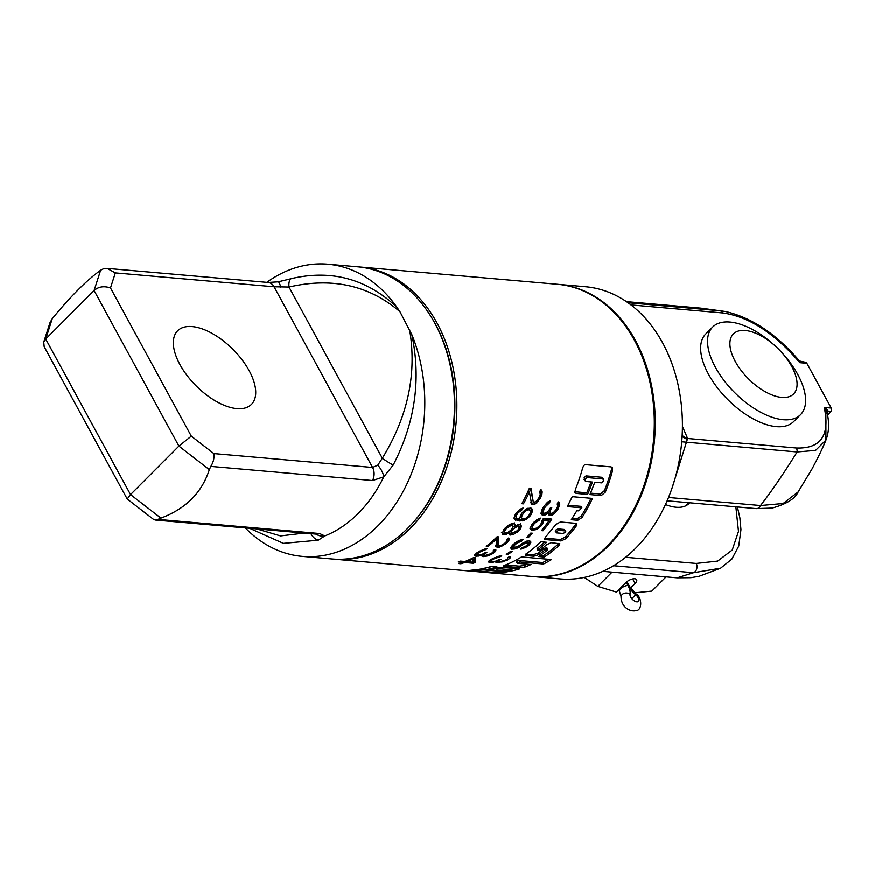 <?xml version="1.0" encoding="UTF-8"?>
<svg xmlns="http://www.w3.org/2000/svg" width="875" height="875" viewBox="0 0 875 875"><rect width="100%" height="100%" fill="white"/><g stroke="black" fill="none" stroke-linecap="round" stroke-linejoin="round"><path stroke-width="1.31" d="M563.084 533.477L565.359 532.317L565.163 530.928L558.753 530.359L556.522 531.541L556.642 532.908L563.084 533.477M333.178 559.092A146.65 109.375 -85 0 0 334.392 559.212L531.836 576.483A146.65 109.375 -85 0 0 638.805 498.859A146.65 109.375 -85 0 0 634.473 340.331A146.65 109.375 -85 0 0 557.386 284.298L359.942 267.028A146.65 109.375 -85 0 0 358.739 266.93M334.392 559.212A146.65 109.375 -85 0 0 441.361 481.589A146.65 109.375 -85 0 0 437.03 323.072A146.65 109.375 -85 0 0 359.942 267.028M612.391 471.319A146.65 109.375 -85 0 1 605.314 492.166L601.267 495.589L589.958 494.605L594.803 482.289L601.639 482.88L603.52 481.075L603.006 478.975L586.895 477.564L585.036 479.434L585.627 481.48L592.43 482.081A146.65 109.375 -85 0 1 587.595 494.419L576.264 493.434L574.973 492.734L575.389 489.497A146.65 109.375 -85 0 0 582.422 468.814C583.33 465.708 584.5 464.341 585.933 464.712L610.98 466.9L612.434 467.775L612.391 471.319L611.45 469.591L611.767 467.119M602.098 477.312L603.641 479.347L602.098 477.312L585.987 475.902L584.139 477.783L584.73 479.85M584.03 479.456L585.627 481.48M581.853 507.861L578.823 510.902L576.855 510.759L571.32 519.739L577.773 520.308L582.116 517.486A146.65 109.375 -85 0 0 592.452 498.433L572.272 496.694L567.328 506.592L581.853 507.861L581.033 506.373L568.05 505.236M576.089 526.302A146.65 109.375 -85 0 1 565.753 538.77L561.05 540.969L545.705 539.623L544.556 539.142L545.617 537.009L555.953 524.486L560.372 522.003L575.63 523.337L576.877 523.917L576.089 526.302L575.302 524.858A144.845 108.03 -85 0 1 564.977 537.348L560.273 539.547L544.709 538.18M537.644 549.128L537.698 548.034L538.431 550.561L538.475 549.467A146.65 109.375 -85 0 0 546.58 542.303L540.87 541.789A146.65 109.375 -85 0 1 526.597 553.602L525.306 555.166L526.488 555.581L525.766 554.258M538.431 550.561L540.794 549.73A146.65 109.375 -85 0 0 546.689 544.655L551.392 542.719L559.88 543.802L558.808 545.705L558.031 544.283A144.845 108.03 -85 0 1 543.517 555.625L540.411 555.352M547.192 550.288L547.214 549.205L547.192 550.288A146.65 109.375 -85 0 1 538.606 556.566L544.316 557.069A146.65 109.375 -85 0 0 558.808 545.705M546.416 548.855L546.438 547.783L547.214 549.205L544.841 550.08L544.064 548.658A144.845 108.03 -85 0 1 537.895 553.262L532.973 554.794L525.7 554.137M526.488 555.581L533.761 556.248L538.683 554.706A146.65 109.375 -85 0 0 544.841 550.08M543.517 564.047L542.697 562.559L519.597 560.547L517.125 561.094L517.716 563.347L517.934 562.592L520.406 562.034L543.517 564.047A146.65 109.375 -85 0 0 551.502 559.573L521.533 556.948A146.65 109.375 -85 0 1 505.214 565.119C503.256 565.863 503.103 566.278 504.733 566.388L503.683 566.081M504.263 565.534L504.733 566.388L520.1 567.733L524.978 567.066A146.65 109.375 -85 0 0 531.027 564.517L517.716 563.347M485.505 568.072L486.336 569.592A146.65 109.375 -85 0 0 497.022 566.967L491.334 566.464A146.65 109.375 -85 0 1 472.653 570.128C470.28 570.303 469.952 570.445 471.669 570.555C469.952 570.445 470.28 570.303 472.653 570.128M485.975 569.953L488.698 569.789A146.65 109.375 -85 0 0 496.3 568.061L501.758 567.394L519.509 568.947A146.65 109.375 -85 0 1 510.508 571.244L497.142 570.084L493.992 570.664L493.533 568.772M471.494 570.238L497.416 572.808L507.314 571.834L493.992 570.664M549.456 502.906L545.322 506.822A146.65 109.375 -85 0 1 543.955 509.217L543.123 512.816L544.797 513.363L547.892 511.613L549.598 509.294A146.65 109.375 -85 0 0 550.506 507.697L551.786 507.817A146.65 109.375 -85 0 1 550.867 509.403L550.112 511.809L551.086 513.516L553.153 512.892L555.964 509.852A146.65 109.375 -85 0 0 556.883 508.255L557.692 506.209L557.2 504.011A146.65 109.375 -85 0 0 558.294 501.922L559.344 502.458L559.748 504.241L558.25 508.802A146.65 109.375 -85 0 1 557.791 509.589L554.269 513.789L550.528 515.462L548.855 514.927L548.373 512.466L545.114 514.992L541.614 514.686L541.209 512.652L542.128 509.469A146.65 109.375 -85 0 0 543.955 506.286L547.98 501.9L550.539 500.806A146.65 109.375 -85 0 1 549.456 502.906L548.702 501.517M539.197 520.286L534.68 523.261A146.65 109.375 -85 0 1 533.127 525.306L532.241 527.734L533.356 528.883L536.703 528.117L539.503 525.864A146.65 109.375 -85 0 0 541.056 523.819L541.811 520.898A146.65 109.375 -85 0 0 543.561 518.383L551.841 519.105A146.65 109.375 -85 0 1 543.058 530.775L541.472 530.633A146.65 109.375 -85 0 0 549.008 520.767L543.911 520.319L542.642 523.95A146.65 109.375 -85 0 1 541.089 526.006L537.173 529.211L531.694 530.469L530.173 528.598L531.541 525.164A146.65 109.375 -85 0 0 533.094 523.119L536.9 519.706L540.695 518.131A146.65 109.375 -85 0 1 539.197 520.286L538.475 518.962M532.372 533.247L530.775 533.105A146.65 109.375 -85 0 1 526.848 537.337L528.445 537.48A146.65 109.375 -85 0 0 532.372 533.247M511.448 549.194L514.948 548.964L521.194 545.902A146.65 109.375 -85 0 0 523.009 544.327L527.647 542.664L528.303 543.025L527.461 544.72A146.65 109.375 -85 0 1 525.645 546.284L522.222 547.673A146.65 109.375 -85 0 1 520.352 549.161L527.866 546.197A146.65 109.375 -85 0 0 529.375 544.884L530.808 542.642L530.709 541.417L529.725 541.023L526.881 541.089L521.095 544.163A146.65 109.375 -85 0 1 519.28 545.727L513.647 547.761L514.5 545.311A146.65 109.375 -85 0 0 516.917 543.211L521.522 541.22A146.65 109.375 -85 0 0 523.272 539.536L519.236 540.411L515.003 543.047A146.65 109.375 -85 0 1 512.586 545.147L510.781 547.509L511.448 549.194L510.792 547.98M507.872 554.487A146.65 109.375 -85 0 0 512.422 551.381L510.825 551.239A146.65 109.375 -85 0 1 506.286 554.345L507.872 554.487L507.402 553.613M499.155 562.778L498.717 561.98L504.755 560.503A146.65 109.375 -85 0 0 506.144 559.781L507.544 558.83L507.653 557.736A146.65 109.375 -85 0 0 509.338 556.741L510.278 557.058L510.202 557.955L507.391 560.109A146.65 109.375 -85 0 1 506.691 560.459L497.514 562.833L495.972 562.505L496.202 561.367L492.1 562.352L488.6 562.045L490.667 559.683A146.65 109.375 -85 0 0 493.456 558.25L501.714 555.844A146.65 109.375 -85 0 1 500.03 556.839L499.636 556.117M496.202 561.367L490.995 561.498L490.788 560.897L492.614 559.65A146.65 109.375 -85 0 0 494.703 558.567L500.03 556.839M495.95 560.952L498.378 559.945A146.65 109.375 -85 0 0 499.767 559.223L501.047 559.344A146.65 109.375 -85 0 1 499.658 560.055L499.33 559.464M498.673 561.98L498.181 561.148L499.658 560.055M533.159 501.266L534.636 502.261L536.025 501.506L538.705 498.214A146.65 109.375 -85 0 0 539.547 496.497L540.258 494.277L539.678 491.914A146.65 109.375 -85 0 0 540.673 489.65L541.756 490.219L542.227 492.133L540.925 497.066A146.65 109.375 -85 0 1 540.083 498.783L534.8 504.427L531.617 504.142L529.408 491.947A146.65 109.375 -85 0 1 523.425 503.858L521.839 503.716A146.65 109.375 -85 0 0 529.408 488.184L530.994 488.327L533.159 501.266L530.425 488.283M521.894 509.95L518.077 512.827A146.65 109.375 -85 0 1 516.622 515.058L516.545 518.12L519.553 519.137L520.691 515.025A146.65 109.375 -85 0 0 521.894 513.166L525.547 509.458L530.852 507.861L532.558 510.07L531.453 513.997A146.65 109.375 -85 0 1 530.239 515.856L526.488 519.367L519.87 521.041L514.587 519.455L514.062 518.284L515.266 514.544A146.65 109.375 -85 0 0 516.239 513.056L519.892 509.37L523.064 508.003A146.65 109.375 -85 0 1 521.894 509.95L521.194 508.681M514.959 525.689L514.752 526.378L519.137 524.267L521.172 525.164L520.953 527.975L519.925 529.616A146.65 109.375 -85 0 1 518.842 530.884L512.991 534.68L509.884 535.052L509.305 532.722L504.175 534.877L502.195 534.056L503.595 529.889A146.65 109.375 -85 0 0 505.225 527.986L509.173 524.825L513.034 523.37L515.058 524.267L514.959 525.689L514.281 522.834M498.312 545.169L498.969 545.781L501.178 545.42L504.569 543.441A146.65 109.375 -85 0 0 505.772 542.38L506.942 541.002L506.833 539.481A146.65 109.375 -85 0 0 508.288 538.07L509.272 538.464L509.381 539.711L507.073 542.784A146.65 109.375 -85 0 1 505.859 543.845L499.33 547.192L496.147 546.908L496.366 539.175A146.65 109.375 -85 0 1 487.867 546.459L486.27 546.317A146.65 109.375 -85 0 0 497.109 536.78L498.706 536.922L498.312 545.169L497.536 543.736L497.897 536.856M485.286 556.555L484.772 555.614L490.634 553.82A146.65 109.375 -85 0 0 491.958 552.967L493.27 551.862L493.292 550.605A146.65 109.375 -85 0 0 494.9 549.456L495.852 549.806L495.841 550.834L493.216 553.328A146.65 109.375 -85 0 1 492.559 553.744L487.922 555.898L483.667 556.631L482.092 556.281L481.95 554.455L477.061 555.166L476.809 554.466L478.516 552.989A146.65 109.375 -85 0 0 480.495 551.731L485.658 549.686A146.65 109.375 -85 0 0 487.255 548.527L479.227 551.37A146.65 109.375 -85 0 1 476.591 553.066L474.48 555.373M481.939 554.455L484.258 553.262A146.65 109.375 -85 0 0 485.581 552.42L486.861 552.53A146.65 109.375 -85 0 1 485.538 553.372L485.166 552.683M484.728 555.614L484.17 554.652L485.538 553.372M474.742 555.855L478.253 556.161L482.223 554.947M462.744 562.352A146.65 109.375 -85 0 1 458.981 563.62L460.895 563.795A146.65 109.375 -85 0 0 464.658 562.527L473.255 563.27A146.65 109.375 -85 0 0 475.475 562.439L475.464 557.834L473.55 557.67A146.65 109.375 -85 0 1 464.964 561.52L460.502 561.137A146.65 109.375 -85 0 1 458.281 561.969L462.744 562.352L462.153 561.28M564.386 529.495L565.797 531.202L564.386 529.495L557.966 528.938L555.745 530.119L555.866 531.486M555.286 531.223L556.642 532.908M530.578 511.12L530.108 513.483A146.65 109.375 -85 0 1 528.402 516.086L525.962 518.186L522.67 519.039L521.511 517.792L522.036 515.528A146.65 109.375 -85 0 0 523.731 512.925L526.116 510.727L528.73 509.731L527.931 508.266L529.288 508.791L530.578 511.12L528.73 509.731M518.142 525.962L519.203 526.761L518.339 529.473A146.65 109.375 -85 0 1 517.245 530.742L511.613 533.575L511.361 531.573L512.148 530.294A146.65 109.375 -85 0 0 513.242 529.025L518.142 525.962L517.497 524.781M511.722 525.044L506.548 528.445A146.65 109.375 -85 0 1 505.455 529.714L504.208 532.273L504.634 533.302L507.708 532.58L510.869 530.184A146.65 109.375 -85 0 0 511.962 528.916L513.155 526.236L511.077 523.862M473.003 559.048L472.927 562.22L466.867 561.684A146.65 109.375 -85 0 0 473.003 559.048L472.533 558.184M411.939 523.862A145.25 108.336 -85 0 0 435.247 323.848A145.25 108.336 -85 0 0 430.183 315.306M266.787 282.373A146.65 109.375 95 0 1 327.873 264.228L357.525 266.82A146.65 109.375 95 0 1 451.117 369.83A146.65 109.375 95 0 1 407.684 528.336A146.65 109.375 95 0 1 331.975 559.005L302.323 556.413A146.65 109.375 95 0 1 245.317 527.931M289.548 279.125L291.495 278.611A11.277 4.911 75.6 0 0 288.991 287.066C332.117 277.102 369.097 285.327 399.952 311.741L411.786 334.567A146.65 109.375 95 0 1 378.033 525.744A146.65 109.375 95 0 1 302.323 556.413M327.873 264.228A146.65 109.375 95 0 1 396.867 307.223L399.952 311.741M411.786 334.567C421.323 379.17 415.133 422.68 393.181 465.117L383.797 476.853L372.509 480.561L210.831 466.419L209.322 469.634C201.983 492.592 185.85 508.758 160.934 518.131L157.948 519.411L319.627 533.553L324.811 535.959L318.237 540.225L283.391 543.386L249.539 528.303M318.237 540.225A11.277 8.969 -114.5 0 1 310.931 533.673M291.495 278.611C331.527 269.358 366.647 278.884 396.867 307.223M107.089 268.406L115.336 272.923L110.502 287.962C103.972 285.797 98.503 286.661 94.095 290.555L45.708 339.052L43.75 342.136L50.006 322.667L52.237 318.752C70.252 296.734 86.373 280.569 100.625 270.266L103.162 268.942L107.089 268.406L268.144 282.494L278.141 281.859L289.778 279.07M393.181 465.117A11.277 1.006 -147.4 0 1 382.331 458.259L377.781 465.172L372.586 467.491L213.85 453.6C214.43 457.931 213.423 462.208 210.831 466.419M316.148 534.133A11.277 10.97 165.5 0 0 324.811 535.959A132.661 98.941 -85 0 0 383.797 476.853A11.277 4.386 -122.5 0 0 377.781 465.172M43.75 342.136L44.188 346.741L127.214 499.023L130.528 494.605L178.905 446.119L191.308 436.166L213.85 453.6M157.948 519.411L155.247 520.056L153.486 519.367L127.214 499.023M192.161 326.605A52.117 25.922 -135.1 0 1 241.959 359.68A52.117 25.922 -135.1 0 1 251.42 404.436A52.117 25.922 -135.1 0 1 236.895 408.647A52.117 25.922 -135.1 0 1 187.108 375.572A52.117 25.922 -135.1 0 1 177.636 330.816A52.117 25.922 -135.1 0 1 192.161 326.605M115.336 272.923L274.083 286.803L288.991 287.066L382.331 458.259C408.002 416.314 417.069 373.341 409.533 329.317M278.141 281.859A11.277 2.1 82.1 0 1 280.7 287.109M532.295 576.516A146.65 109.375 -85 0 0 532.766 576.559A146.65 109.375 -85 0 0 639.734 498.947A146.65 109.375 -85 0 0 635.403 340.419A146.65 109.375 -85 0 0 558.316 284.386A146.65 109.375 -85 0 0 557.856 284.342M532.766 576.559L559.945 578.944A146.65 109.375 -85 0 0 666.914 501.32A146.65 109.375 -85 0 0 662.583 342.792A146.65 109.375 -85 0 0 585.495 286.759L558.316 284.386M613.528 565.753L693.459 572.753L720.562 568.247L699.059 576.33L690.911 577.708L677.13 577.861L693.459 572.753A5.863 4.375 95 0 0 696.205 563.467L717.675 561.105L732.233 550.069L738.5 531.42L735.864 506.844M689.631 502.797A45.817 22.794 -135.1 0 1 688.931 503.573A45.817 22.794 -135.1 0 1 676.156 507.27A45.817 22.794 -135.1 0 1 665.47 504.558M801.358 362.622L799.837 362.709L799.52 361.047L805.427 362.294A2.712 2.023 95 0 1 806.848 363.322L799.837 362.709C774.441 333.123 748.737 316.542 722.728 312.977A5.863 4.375 -85 0 0 720.169 310.822L628.009 302.761M682.423 426.377L687.619 438.506A22.564 13.486 -19.8 0 1 682.172 435.356M672 488.217L687.619 438.506L796.359 448.022C820.892 448.875 830.189 435.356 824.239 407.466L831.25 408.078A2.712 2.023 95 0 1 830.758 411.873L827.564 415.067M806.848 363.322L831.25 408.078M796.359 448.022A5.863 4.375 95 0 1 797.125 451.981L815.587 450.417L825.934 440.114L825.869 414.619M798.175 491.881L812.022 468.978C818.42 457.002 823.058 447.377 825.934 440.114C829.15 431.856 829.445 422.33 826.809 411.523L824.239 407.466C827.148 409.38 828.428 410.769 828.078 411.633A2.712 2.023 27.5 0 0 826.984 412.278M725.375 311.522L700.777 308.164L725.375 311.522C751.712 317.57 776.431 334.075 799.52 361.058M681.734 441.798L797.125 451.981C783.705 473.605 771.498 491.455 760.506 505.553A5.863 4.375 -85 0 1 756.241 508.627L772.067 508.102C786.395 504.175 795.08 498.794 798.142 491.947L783.136 503.53L760.506 505.553L668.522 497.503M826.897 413.273L828.078 411.633L830.758 411.873M612.008 572.173L597.811 586.403L616.438 592.102L625.844 582.684A6.989 3.095 -28.6 0 1 632.067 579.108A6.989 3.095 -28.6 0 1 636.628 579.742A6.989 3.095 -28.6 0 1 635.119 583.494L630.547 588.077M584.237 577.456L597.811 586.403M666.028 576.898L651.831 591.128L634.648 592.834M712.666 327.075L705.753 333.998A62.048 30.866 44.9 0 0 708.498 374.227A62.048 30.866 -135.1 0 0 752.445 418.491A62.048 30.866 -135.1 0 0 793.592 421.652L800.505 414.728A62.048 30.866 -135.1 0 1 759.358 411.556A62.048 30.866 -135.1 0 1 715.411 367.303A62.048 30.866 44.9 0 1 712.666 327.075A62.048 30.866 44.9 0 1 773.084 344.072L774.802 345.592A42.503 21.142 44.9 0 0 737.166 331.494A42.503 21.142 44.9 0 0 735.284 361.506A42.503 21.142 -135.1 0 0 781.736 397.425A42.503 21.142 -135.1 0 0 791.7 366.439A42.503 21.142 44.9 0 0 781.856 352.625A42.503 21.142 44.9 0 0 774.802 345.592M800.505 414.728A62.048 30.866 -135.1 0 0 797.759 374.5A62.048 30.866 44.9 0 0 783.377 354.342L781.856 352.625M605.314 492.166L604.461 490.591A144.845 108.03 -85 0 0 611.45 469.591M604.461 490.591L600.414 494.036L590.581 493.172M587.595 494.419L586.753 492.866A144.845 108.03 -85 0 0 591.008 481.95M586.753 492.866L574.788 491.739M582.116 517.486L581.317 516.031L576.975 518.853L572.173 518.438M581.317 516.031A144.845 108.03 -85 0 0 590.964 498.302M576.1 523.414L575.302 524.858M546.438 547.783L544.064 548.658M558.884 543.342L558.031 544.283M537.698 548.034A144.845 108.03 -85 0 0 544.512 542.117M524.978 567.066L524.245 565.502L519.258 566.18L505.564 564.987M524.245 565.502A144.845 108.03 -85 0 0 527.494 564.2M517.125 561.094L516.906 561.848M542.697 562.559A144.845 108.03 -85 0 0 548.691 559.322M497.416 572.808L496.442 571.047L478.384 569.461M496.442 571.047L497.766 570.992M510.508 571.244L509.622 569.614L494.78 568.466M509.622 569.614A144.845 108.03 -85 0 0 514.577 568.52M487.55 567.558A144.845 108.03 -85 0 0 492.111 566.53M543.594 515.255L542.806 513.8L540.816 513.231M542.806 513.8L544.688 513.363M550.528 515.462L549.73 514.008L548.056 513.461M549.73 514.008L551.545 513.559M556.883 508.266L556.981 508.113A144.845 108.03 -85 0 0 557.441 507.314L558.808 502.184M550.288 512.641L549.314 510.333L549.697 509.119M543.123 512.816L542.161 510.53L543.145 507.741A144.845 108.03 -85 0 0 544.053 506.166M532.962 530.578L532.186 529.156L529.856 528.259M532.186 529.156L534.319 528.653M541.373 523.173A144.845 108.03 -85 0 0 541.866 522.517L543.123 518.875M549.008 520.767L548.22 519.323L543.211 518.886M548.953 520.68A144.845 108.03 -85 0 0 550.156 518.952M532.241 527.734L531.464 526.302L532.35 523.873M513.045 549.336L512.258 547.903L510.781 547.772M512.258 547.903L514.161 547.531M528.303 543.025L526.564 541.22M527.942 544.042A144.845 108.03 -85 0 0 528.598 543.462L530.02 541.144M513.308 547.181L512.531 545.748L512.816 544.939L513.592 546.361M490.47 562.395L489.103 560.842M489.639 560.886L491.28 560.842M497.514 562.833L496.147 561.269M496.694 561.312L498.334 561.269M507.762 557.889L509.403 556.489M533.302 504.711L532.492 503.223L530.797 502.655M532.492 503.223L536.145 501.397L536.966 502.895M538.869 497.886L539.263 497.262A144.845 108.03 -85 0 0 540.094 495.545L541.22 489.934M523.425 503.858L522.572 502.359A144.845 108.03 -85 0 0 528.566 490.394L529.408 491.947M519.87 521.041L519.094 519.597L513.8 518.011M519.094 519.597L523.677 518.875M530.163 513.308A144.845 108.03 -85 0 0 530.655 512.542L531.748 508.594M516.097 517.322L515.298 515.867L515.823 513.603M521.511 517.792L520.712 516.348L521.237 514.073M504.175 534.877L503.409 533.455L501.43 532.634M503.409 533.455L505.564 532.995M510.836 535.139L508.397 532.919M510.059 533.717L512.214 533.258M518.93 528.445A144.845 108.03 -85 0 0 519.148 528.183L520.177 526.542L520.384 523.731M514.752 526.378L514.183 524.256M511.208 532.886L510.595 530.152M512.455 527.603L514.511 525.941M519.203 526.761L518.788 526.017M504.634 533.302L503.431 530.852L503.978 529.441M512.673 525.131L511.766 523.688M497.744 547.323L496.956 545.891L495.359 545.475M496.956 545.891L498.837 545.661M507.084 540.52L508.594 538.202M476.634 556.237L475.836 554.761L474.917 554.684M475.836 554.761L477.444 554.684M483.667 556.631L482.869 555.166L481.294 554.805M482.869 555.166L484.477 555.089M493.544 551.02L495.064 549.391M466.616 561.225L465.872 561.159M472.959 561.542A144.845 108.03 -85 0 0 474.644 560.919L474.698 557.769M544.316 557.069L543.517 555.625M520.406 562.034L519.597 560.547M548.603 503.267L547.903 501.977M547.52 504.033L546.908 502.895M546.766 504.831L546.131 503.683M545.322 506.822L544.578 505.466M543.955 509.217L543.145 507.741M543.112 511.197L542.303 509.72M542.959 511.995L542.161 510.53M550.867 509.403L550.222 508.211M550.112 511.809L549.314 510.333M557.714 504.93L557.211 504M559.748 504.241L558.928 502.731M559.508 505.936L558.688 504.448M558.25 508.802L557.441 507.314M557.791 509.589L556.981 508.113M555.855 512.312L555.122 510.967M554.269 513.789L553.58 512.531M552.048 515.2L551.25 513.745M549.894 515.408L549.095 513.953M548.855 514.927L548.384 514.052M548.373 512.466L547.903 511.602M546.547 514.325L545.825 512.991M545.114 514.992L544.316 513.538M542.325 515.145L541.527 513.691M541.614 514.686L541.133 513.822M537.425 520.888L536.812 519.772M536.025 521.894L535.445 520.822M534.68 523.261L534.045 522.091M533.127 525.306L532.427 524.005M532.394 526.684L531.617 525.252M543.058 530.775L542.38 529.528M543.911 520.319L543.167 518.962M543.605 522.178L542.817 520.745M542.642 523.95L541.866 522.517M541.089 526.006L540.389 524.705M539.459 527.658L538.836 526.509M537.173 529.211L536.605 528.161M535.095 530.075L534.428 528.85M531.694 530.469L530.917 529.047M528.445 537.48L527.811 536.331M530.808 542.642L530.031 541.22M530.25 543.791L529.473 542.358M529.375 544.884L528.598 543.462M527.866 546.197L527.188 544.961M526.017 547.455L525.448 546.405M523.83 548.373L523.316 547.433M521.62 548.997L521.303 548.417M527.647 542.664L526.87 541.242M527.002 542.609L526.302 541.319M525.755 542.795L525.197 541.778M524.223 543.55L523.666 542.522M523.009 544.327L522.419 543.255M521.194 545.902L520.516 544.666M519.334 547.148L518.755 546.077M517.464 548.089L516.917 547.094M514.948 548.964L514.325 547.816M521.522 541.22L520.833 539.962M520.264 541.417L519.663 540.302M518.427 542.161L517.88 541.155M516.917 543.211L516.305 542.095M514.5 545.311L513.833 544.086M499.056 556.981L498.695 556.314M497.744 557.309L497.416 556.73M496.738 557.67L496.42 557.08M494.703 558.567L494.32 557.878M492.614 559.65L492.209 558.906M491.17 560.536L490.7 559.672M490.788 560.897L490.273 559.945M490.711 561.28L490.055 560.088M498.181 561.148L497.689 560.241M498.116 561.531L497.459 560.339M510.202 557.955L509.589 556.828M509.48 558.786L508.681 557.309M507.391 560.109L506.92 559.256M506.691 560.459L506.275 559.694M503.913 561.652L503.562 560.984M501.856 562.253L501.528 561.641M496.88 562.767L496.158 561.444M493.773 562.122L493.434 561.488M492.1 562.352L491.673 561.553M489.191 562.286L488.655 561.291M540.236 492.887L539.689 491.892M542.227 492.133L541.384 490.591M542.062 493.97L541.22 492.439M540.925 497.066L540.094 495.545M540.083 498.783L539.263 497.262M538.475 501.287L537.666 499.8M534.8 504.427L533.991 502.928M532.667 504.656L531.858 503.169M531.617 504.142L531.103 503.191M520.461 510.639L519.816 509.447M519.116 511.722L518.492 510.584M518.077 512.827L517.42 511.623M516.622 515.058L515.856 513.658M516.195 516.173L515.408 514.73M532.558 510.07L531.759 508.605M532.328 512.072L531.53 510.606M531.453 513.997L530.655 512.542M530.239 515.856L529.473 514.456M528.697 517.661L528.041 516.458M526.488 519.367L525.864 518.23M524.464 520.319L523.731 518.995M522.353 520.888L521.577 519.444M517.639 520.844L516.862 519.4M515.67 520.297L514.883 518.853M530.086 510.256L529.288 508.791M529.364 509.786L528.566 508.32M527.538 510.037L526.848 508.758M526.116 510.727L525.459 509.523M524.77 511.82L524.147 510.672M523.731 512.925L523.075 511.722M522.036 515.528L521.27 514.128M521.609 516.655L520.822 515.2M516.655 526.542L516.086 525.492M514.631 527.767L513.855 526.334M513.242 529.025L512.586 527.833M512.148 530.294L511.613 529.32M511.361 531.573L510.694 530.337M509.655 525.93L509.086 524.891M507.948 527.177L507.347 526.083M506.548 528.445L505.936 527.308M505.455 529.714L504.798 528.489M504.678 530.983L503.902 529.561M504.208 532.273L503.431 530.852M521.336 526.247L520.548 524.814M520.953 527.975L520.177 526.542M519.925 529.616L519.148 528.183M518.842 530.884L518.175 529.659M517.147 532.416L516.556 531.333M514.795 533.859L514.238 532.842M512.991 534.68L512.4 533.586M509.884 535.052L509.108 533.63M509.305 532.722L508.823 531.836M508.419 533.302L507.948 532.427M506.341 534.417L505.739 533.323M503.223 534.789L502.447 533.367M487.867 546.459L487.331 545.486M507.194 540.127L506.844 539.47M509.381 539.711L508.605 538.289M508.834 540.87L508.058 539.448M507.073 542.784L506.428 541.614M505.859 543.845L505.302 542.806M503.716 545.366L503.191 544.403M501.845 546.317L501.32 545.355M499.33 547.192L498.542 545.759M497.098 547.269L496.322 545.836M496.147 546.908L495.808 546.306M496.366 539.175L495.775 538.081M477.159 554.039L476.613 553.044M478.516 552.989L478.045 552.136M476.809 554.466L476.208 553.372M476.766 554.914L476.011 553.536M484.17 554.652L483.602 553.613M484.137 555.111L483.383 553.722M493.609 551.141L493.314 550.594M495.841 550.834L495.152 549.555M495.184 551.775L494.397 550.331M493.216 553.328L492.691 552.355M492.559 553.744L492.078 552.869M489.902 555.155L489.486 554.4M487.922 555.898L487.528 555.188M483.033 556.577L482.223 555.111M479.894 555.866L479.489 555.122M478.253 556.161L477.739 555.231M475.366 556.128L474.731 554.969M485.658 549.686L485.209 548.866M484.695 549.85L484.28 549.095M483.416 550.244L483.055 549.587M482.442 550.67L482.081 549.992M480.495 551.731L480.069 550.944M466.867 561.684L466.452 560.919M475.475 562.439L474.644 560.919M473.255 563.27L472.664 562.198M464.658 562.527L464.067 561.444M460.895 563.795L460.523 563.128M631.783 598.653L635.677 594.748A5.644 0.886 -50.3 0 0 635.83 593.873L629.486 586.348A5.644 2.494 -28.6 0 0 627.998 585.583L626.216 582.323L627.998 585.583A17.238 8.575 -135.1 0 1 630.033 594.256A5.644 2.811 44.9 0 0 633.117 600.009A5.644 2.811 44.9 0 0 638.444 601.409A5.644 2.811 44.9 0 0 635.677 594.748A17.238 8.575 -135.1 0 1 627.998 585.583A5.644 2.494 151.4 0 0 621.961 587.727A5.644 2.494 151.4 0 0 619.587 591.741L618.603 589.936M304.238 533.083L280.58 535.948L256.736 528.938M372.509 480.561A11.277 8.411 -85 0 0 372.586 467.491L274.083 286.803A11.277 8.411 95 0 0 268.144 282.494M160.934 518.131L130.528 494.605L45.708 339.052L52.237 318.752M209.322 469.634L178.905 446.119L94.095 290.555L100.625 270.266M191.308 436.166L110.502 287.962M319.627 533.553A11.277 8.411 95 0 1 316.312 534.144L316.914 534.166M625.625 557.298L696.205 563.467M722.728 312.977L630.984 304.948M687.269 439.283A22.564 11.32 -11.4 0 1 682.117 436.242M632.658 578.966L635.119 583.494M601.267 495.589L600.414 494.036M586.895 477.564L585.987 475.902M585.036 479.434L584.139 477.783M576.264 493.434L575.411 491.87M577.773 520.308L576.975 518.853M565.753 538.77L564.977 537.348M561.05 540.969L560.273 539.547M545.705 539.623L544.928 538.202M556.522 531.541L555.745 530.119M558.753 530.359L557.966 528.938M538.683 554.706L537.895 553.262M533.761 556.248L532.973 554.794M520.1 567.733L519.258 566.18M497.142 570.084L496.245 568.455M630.033 594.256A5.644 4.648 -168.5 0 0 621.053 596.597L619.587 591.741M155.247 520.056L316.312 534.144M602.831 571.364L677.13 577.861M720.562 568.247L731.839 559.147L738.741 546.098L740.961 529.714L739.878 517.825L737.406 506.975M756.241 508.627L667.122 500.839M626.423 301.656L700.777 308.164M685.628 505.881L688.778 502.731M537.086 548.909L537.862 550.342M546.995 548.002L547.772 549.423M516.381 561.684L517.191 563.183M484.575 568.192L485.483 569.844M492.57 568.892L493.478 570.555M635.83 593.873C642.228 596.881 642.523 611.034 635.512 610.772C629.683 611.866 621.031 607.009 621.053 596.597M629.486 586.348L626.959 581.7"/></g></svg>
